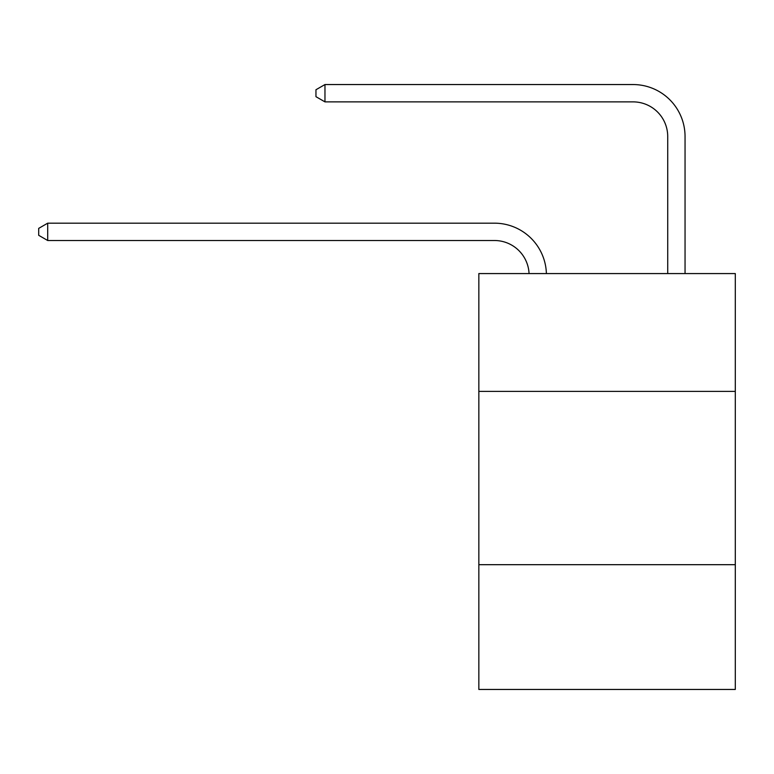 <?xml version="1.0" encoding="UTF-8"?>
<svg xmlns="http://www.w3.org/2000/svg" width="774" height="774" viewBox="0 0 774 774"><rect width="100%" height="100%" fill="white"/><g stroke="black" fill="none" stroke-linecap="round" stroke-linejoin="round"><path stroke-width="1.16" d="M735.3 391.402L735.3 273.57L478.845 273.57L478.845 391.402L735.3 391.402L735.3 689.45L478.845 689.45L478.845 391.402M735.3 564.681L478.845 564.681M494.431 240.511A34.656 34.656 178.8 0 1 529.058 273.57A34.656 34.656 0 0 0 494.431 240.511L47.707 240.511L38.7 235.306L38.7 228.378L47.707 223.173L494.431 223.173A51.984 51.984 -1.2 0 1 546.396 273.57M667.72 273.57L667.72 136.534A34.656 34.656 0 0 0 633.064 101.878L324.964 101.878L315.956 96.682L315.956 89.745L324.964 84.55L633.064 84.55A51.984 51.984 0 0 1 685.048 136.534L685.048 273.57M667.72 136.534A34.656 34.656 0 0 0 633.064 101.878A34.656 34.656 0 0 1 667.72 136.534A34.656 34.656 0 0 0 633.064 101.878A34.656 34.656 0 0 1 667.72 136.534A34.656 34.656 0 0 0 633.064 101.878A34.656 34.656 0 0 1 667.72 136.534A34.656 34.656 0 0 0 633.064 101.878A34.656 34.656 0 0 1 667.72 136.534A34.656 34.656 0 0 0 633.064 101.878A34.656 34.656 0 0 1 667.72 136.534A34.656 34.656 0 0 0 633.064 101.878A34.656 34.656 0 0 1 667.72 136.534A34.656 34.656 0 0 0 633.064 101.878A34.656 34.656 0 0 1 667.72 136.534A34.656 34.656 0 0 0 633.064 101.878A34.656 34.656 0 0 1 667.72 136.534A34.656 34.656 0 0 0 633.064 101.878A34.656 34.656 0 0 1 667.72 136.534A34.656 34.656 0 0 0 633.064 101.878A34.656 34.656 0 0 1 667.72 136.534A34.656 34.656 0 0 0 633.064 101.878A34.656 34.656 0 0 1 667.72 136.534A34.656 34.656 0 0 0 633.064 101.878A34.656 34.656 0 0 1 667.72 136.534A34.656 34.656 0 0 0 633.064 101.878A34.656 34.656 0 0 1 667.72 136.534A34.656 34.656 0 0 0 633.064 101.878A34.656 34.656 0 0 1 667.72 136.534M324.964 84.55L633.064 84.55L324.964 84.55L633.064 84.55L324.964 84.55L633.064 84.55L324.964 84.55L633.064 84.55L324.964 84.55L633.064 84.55L324.964 84.55L633.064 84.55L324.964 84.55L633.064 84.55L324.964 84.55L633.064 84.55L324.964 84.55L633.064 84.55L324.964 84.55L633.064 84.55L324.964 84.55L633.064 84.55L324.964 84.55L633.064 84.55L324.964 84.55L633.064 84.55L324.964 84.55L633.064 84.55L324.964 84.55L324.964 101.878M47.707 240.511L47.707 223.173L494.431 223.173"/></g></svg>
